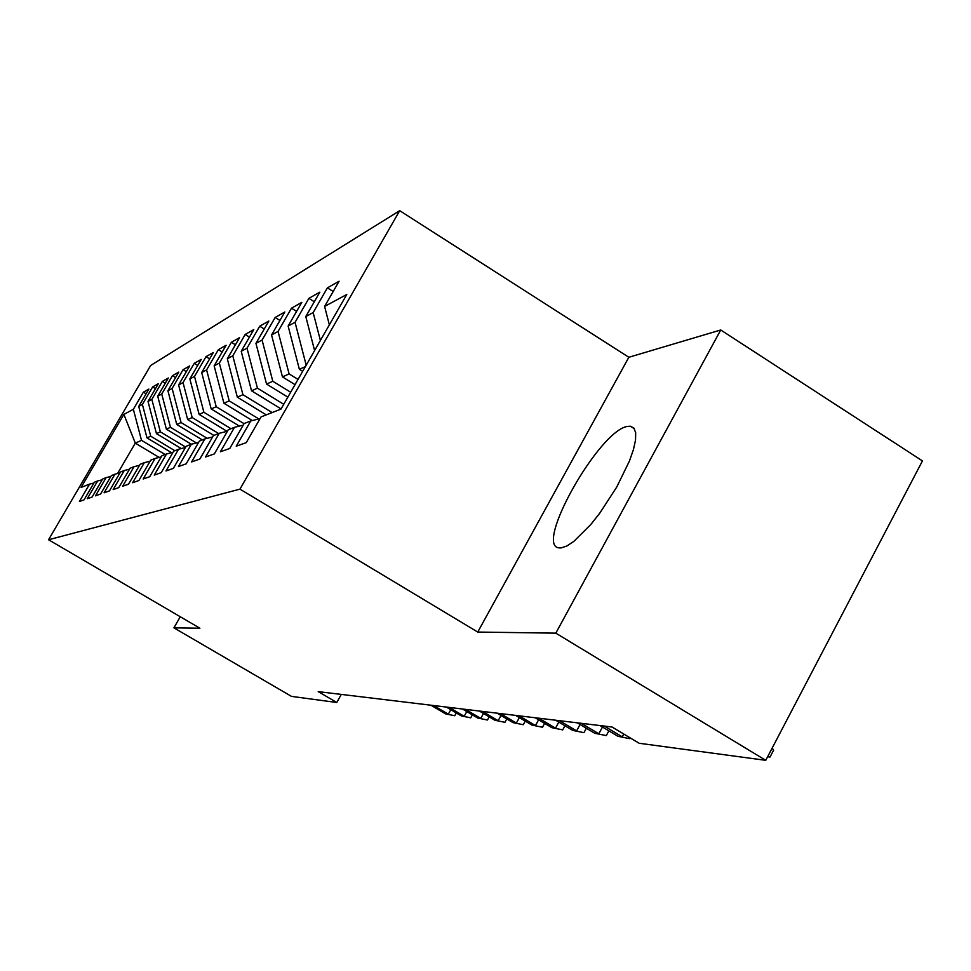 <?xml version="1.0" encoding="UTF-8"?>
<svg xmlns="http://www.w3.org/2000/svg" width="971" height="971" viewBox="0 0 971 971"><rect width="100%" height="100%" fill="white"/><g stroke="black" fill="none" stroke-linecap="round" stroke-linejoin="round"><path stroke-width="1.46" d="M560.995 547.935L566.736 546.066L573.837 541.393L590.769 524.546L599.799 513.125L616.743 487.029L629.463 460.982L633.432 449.597L635.532 440.057L635.689 432.787L633.929 428.126L630.373 426.22L627.472 426.415C599.18 430.323 533.734 546.272 559.138 547.887L560.995 547.935M399.712 210.671L150.651 365.484L48.55 539.755L239.958 489.141L399.712 210.671L628.832 357.279L477.756 632.06L555.825 633.153L720.737 329.982L628.832 357.279M720.737 329.982L922.45 460.909L765.755 760.329L555.825 633.153M159.135 457.414L135.309 443.14L123.875 414.399L81.091 487.442L89.563 484.128L79.404 501.497L84.064 499.847L94.369 482.247L97.634 480.961L87.256 498.73L92.136 497.006L102.659 478.994L106.094 477.647L95.474 495.829L100.596 494.021L111.362 475.584L114.954 474.176L104.091 492.795L109.456 490.889L120.477 472.015L124.252 470.534L113.134 489.602L118.778 487.612L130.053 468.253L134.022 466.699L122.637 486.253L128.573 484.153L140.127 464.308L144.303 462.682L132.626 482.721L138.877 480.524L150.723 460.157L155.117 458.433L143.162 479.006L149.752 476.688L161.902 455.775L166.539 453.955L154.268 475.098L161.222 472.634L173.7 451.151L178.603 449.233L166.005 470.959L173.36 468.362L186.165 446.272L191.36 444.233L178.409 466.578L186.214 463.822L199.371 441.089L204.881 438.928L191.578 461.941L199.856 459.016L213.389 435.603L219.228 433.309L205.536 457.013L214.348 453.906L228.27 429.765L234.496 427.325L220.393 451.77L229.775 448.468L244.134 423.55L250.761 420.953L236.232 446.187L246.233 442.655L261.041 416.923L280.995 409.094L346.781 294.492L324.593 306.435L339.097 281.226L327.397 287.853L313.16 312.589L305.78 316.558L319.847 292.137L308.887 298.352L295.063 322.323L288.132 326.05L301.799 302.369L291.494 308.208L278.058 331.463L271.552 334.971L284.831 311.982L275.145 317.481L262.073 340.056L255.943 343.358L268.858 321.037L259.718 326.22L247.01 348.164L241.221 351.284L253.795 329.582L245.165 334.473L232.785 355.823L227.311 358.76L239.57 337.641L231.401 342.278L219.337 363.057L214.154 365.836L226.097 345.275L218.354 349.669L206.592 369.902L201.689 372.548L213.341 352.509L205.998 356.673L194.516 376.408L189.855 378.908L201.228 359.379L194.249 363.336L183.034 382.574L178.603 384.965L189.709 365.909L183.082 369.672L172.122 388.449L167.91 390.718L178.761 372.111L172.437 375.692L161.732 394.032L157.715 396.192L168.323 378.022L162.303 381.445L151.84 399.36L148.005 401.424L158.382 383.666L152.629 386.931L142.385 404.446L138.719 406.412L148.879 389.055L143.38 392.175L146.099 393.813M123.875 414.399L133.355 409.301L143.38 392.175M765.755 760.329L639.161 743.264L612.058 727.012L318.209 691.631L336.779 702.494L341.282 694.411M171.624 452.68L146.985 437.872L150.723 436.197L174.853 450.702M138.719 406.412L146.985 437.872M142.385 404.446L150.723 436.197M89.563 484.128L93.908 483.024M181.286 448.553L156.452 433.624L160.361 431.864L185.679 447.097M148.005 401.424L156.452 433.624M151.84 399.36L160.361 431.864M97.634 480.961L102.186 479.808M198.618 442.4L191.36 444.233L166.369 429.158L170.459 427.313L196.409 442.958M157.715 396.192L166.369 429.158M161.732 394.032L170.459 427.313M106.094 477.647L110.864 476.445M202.344 439.924L176.758 424.485L181.067 422.543L207.211 438.346M167.91 390.718L176.758 424.485M172.122 388.449L181.067 422.543M114.954 474.176L119.955 472.913M213.863 435.409L187.67 419.569L192.185 417.542L218.633 433.539M178.603 384.965L187.67 419.569M183.034 382.574L192.185 417.542M124.252 470.534L129.507 469.199M227.068 431.33L199.14 414.411L203.898 412.274L230.977 428.697M189.855 378.908L199.14 414.411M194.516 376.408L203.898 412.274M134.022 466.699L139.545 465.303M239.388 426.099L211.205 408.973L216.217 406.728L244.061 423.659M201.689 372.548L211.205 408.973M206.592 369.902L216.217 406.728M144.303 462.682L150.117 461.201M252.339 420.552L223.925 403.256L229.205 400.877L258.82 418.926M214.154 365.836L223.925 403.256M219.337 363.057L229.205 400.877M155.117 458.433L161.259 456.88M266.285 414.872L237.349 397.212L242.932 394.699L272.159 412.566M227.311 358.76L237.349 397.212M232.785 355.823L242.932 394.699M166.539 453.955L173.02 452.328M281.105 408.925L251.538 390.828L257.436 388.169L283.763 404.3M241.221 351.284L251.538 390.828M247.01 348.164L257.436 388.169M178.603 449.233L185.449 447.497M287.865 397.151L266.552 384.079L272.802 381.263L290.681 392.235M255.943 343.358L266.552 384.079M262.073 340.056L272.802 381.263M295.038 384.65L282.464 376.906L289.103 373.92L298.036 379.418M271.552 334.971L282.464 376.906M278.058 331.463L289.103 373.92M204.881 438.928L212.576 436.986M302.673 371.335L299.371 369.308L305.404 366.589M288.132 326.05L299.371 369.308M295.063 322.323L306.193 365.205M219.228 433.309L227.42 431.245M305.78 316.558L314.604 350.555M313.16 312.589L320.394 340.469M234.496 427.325L243.211 425.128M324.593 306.435L329.363 324.848M250.761 420.953L260.07 418.61M180.278 616.743L173.918 627.849L291.494 696.389L336.779 702.494M477.756 632.06L239.958 489.141M173.918 627.849L199.892 628.213L48.55 539.755M165.131 454.513L141.511 440.349L135.309 443.14L117.576 473.508M133.355 409.301L141.511 440.349M327.397 287.853L333.187 291.494M308.887 298.352L314.313 301.75M291.494 308.208L296.592 311.388M275.145 317.481L279.939 320.454M259.718 326.22L264.246 329.023M245.165 334.473L249.438 337.107M231.401 342.278L235.431 344.766M218.354 349.669L222.189 352.012M205.998 356.673L209.627 358.894M194.249 363.336L197.696 365.436M183.082 369.672L186.359 371.662M172.437 375.692L175.569 377.598M162.303 381.445L165.276 383.254M152.629 386.931L155.469 388.655M772.176 748.058L773.644 750.098L770.003 757.064L767.624 756.749M770.003 757.064L767.758 756.506M630.288 737.948L629.888 738.7L617.932 736.285L600.042 725.568M623.758 734.027L622.253 736.843L604.265 726.077M629.888 738.7L617.932 736.285M608.866 730.847L606.317 735.605L594.738 733.263L577.272 722.825M602.469 727.024L598.828 733.797L581.277 723.31M606.317 735.605L594.738 733.263M586.338 728.238L583.947 732.668L572.732 730.398L555.679 720.227M580.063 724.5L576.616 730.908L559.478 720.676M583.947 732.668L572.732 730.398M564.94 725.75L562.719 729.889L551.831 727.68L535.167 717.751M558.798 722.084L555.521 728.165L538.784 718.188M562.719 729.889L551.831 727.68M544.61 723.371L542.51 727.243L531.95 725.094L515.662 715.409M538.589 719.79L535.458 725.555L519.097 715.821M542.51 727.243L531.95 725.094M525.25 721.101L523.284 724.718L513.028 722.63L497.091 713.163M519.339 717.593L516.366 723.067L500.368 713.564M523.284 724.718L513.028 722.63M506.789 718.928L504.944 722.315L494.979 720.288L479.383 711.039M501 715.493L498.159 720.7L482.502 711.415M504.944 722.315L494.979 720.288M489.178 716.853L487.454 720.021L477.744 718.042L462.475 709M483.497 713.479L480.791 718.431L465.461 709.364M487.454 720.021L477.744 718.042M472.367 714.85L470.741 717.824L461.286 715.894L446.332 707.058M466.784 711.549L464.199 716.282L449.185 707.398M470.741 717.824L461.286 715.894M456.285 712.945L454.756 715.736L445.543 713.855L430.893 705.201M450.799 709.704L448.323 714.207L433.624 705.529M454.756 715.736L445.543 713.855M634.379 428.757L630.373 426.22"/></g></svg>
